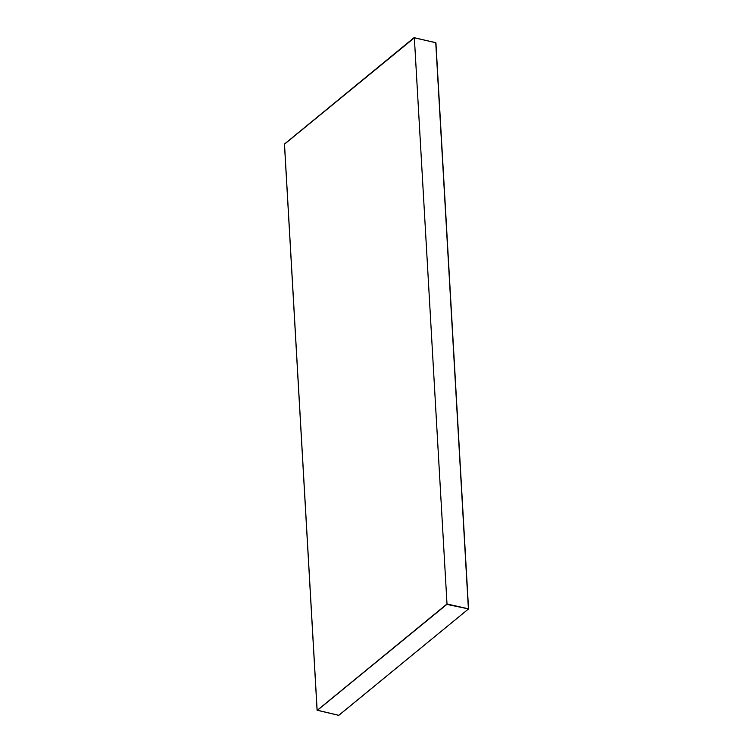 <?xml version="1.0" encoding="UTF-8"?>
<svg xmlns="http://www.w3.org/2000/svg" width="753" height="753" viewBox="0 0 753 753"><rect width="100%" height="100%" fill="white"/><g stroke="black" fill="none" stroke-linecap="round" stroke-linejoin="round"><path stroke-width="1.13" d="M414.338 37.716L435.912 42.761L468.498 608.838M284.502 144.162L414.357 37.829L447.009 603.981L317.201 710.343M317.258 710.408L446.858 604.405L468.554 608.913L338.822 715.322L317.135 710.164L284.493 144.002L413.924 37.904M435.752 42.648L468.394 608.8L447.009 603.981L414.357 37.829L435.752 42.648M435.912 42.761L413.999 37.716L284.446 144.087L317.088 710.239L338.728 715.35L468.554 608.913L435.912 42.761"/></g></svg>
